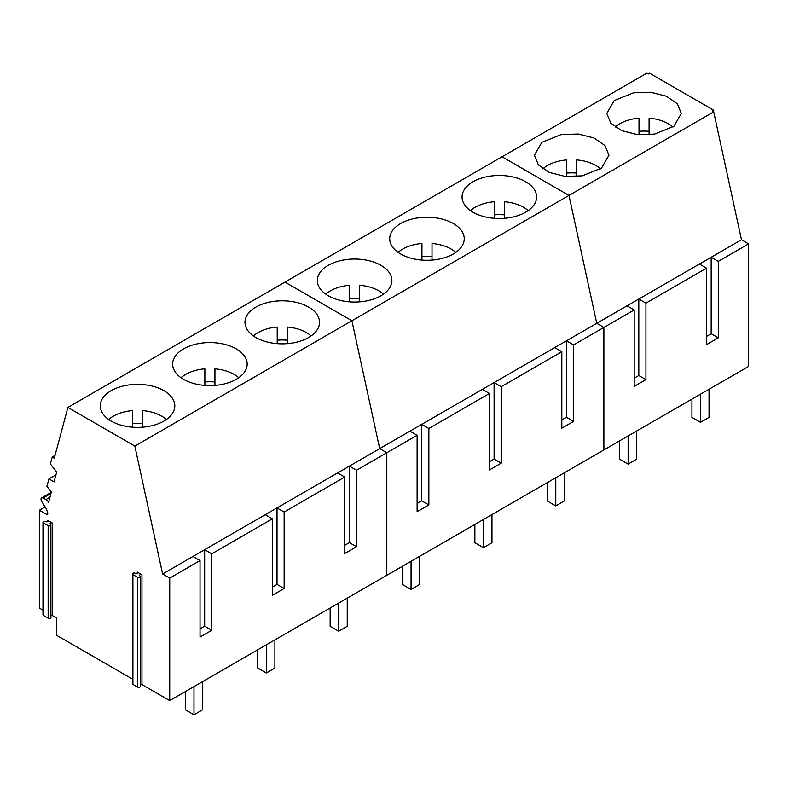 <?xml version="1.0" encoding="UTF-8"?>
<svg xmlns="http://www.w3.org/2000/svg" width="788" height="788" viewBox="0 0 788 788"><rect width="100%" height="100%" fill="white"/><g stroke="black" fill="none" stroke-linecap="round" stroke-linejoin="round"><path stroke-width="1.18" d="M672.893 127.065A34.229 19.759 0 0 0 668.254 123.726A34.229 19.759 0 0 0 649.085 118.151L649.085 134.758M639.019 134.758L639.019 118.151A34.229 19.759 0 0 0 615.211 127.065M649.085 131.31A34.229 19.759 0 0 0 639.019 131.31M600.535 168.839A34.229 19.759 0 0 0 595.895 165.5A34.229 19.759 0 0 0 576.727 159.934L576.727 176.532M566.661 176.532L566.661 159.934A34.229 19.759 0 0 0 542.853 168.839M576.727 173.084A34.229 19.759 0 0 0 566.661 173.084M528.177 210.613A34.229 19.759 0 0 0 523.537 207.283A34.229 19.759 0 0 0 504.369 201.708L504.369 218.306M494.293 218.306L494.293 201.708A34.229 19.759 0 0 0 470.485 210.613M504.369 214.868A34.229 19.759 0 0 0 494.293 214.868M455.819 252.387A34.229 19.759 0 0 0 451.179 249.057A34.229 19.759 0 0 0 432.011 243.482L432.011 260.089M421.935 260.089L421.935 243.482A34.229 19.759 0 0 0 398.127 252.387M432.011 256.642A34.229 19.759 0 0 0 421.935 256.642M383.461 294.17A34.229 19.759 0 0 0 378.821 290.831A34.229 19.759 0 0 0 359.653 285.256L359.653 301.863M349.576 301.863L349.576 285.256A34.229 19.759 0 0 0 325.769 294.17M359.653 298.416A34.229 19.759 0 0 0 349.576 298.416M311.102 335.944A34.229 19.759 0 0 0 306.453 332.605A34.229 19.759 0 0 0 287.295 327.03L287.295 343.637M277.218 343.637L277.218 327.03A34.229 19.759 0 0 0 253.411 335.944M287.295 340.189A34.229 19.759 0 0 0 277.218 340.189M238.744 377.718A34.229 19.759 0 0 0 234.095 374.379A34.229 19.759 0 0 0 214.937 368.814L214.937 385.411M204.86 385.411L204.86 368.814A34.229 19.759 0 0 0 181.053 377.718M214.937 381.973A34.229 19.759 0 0 0 204.86 381.973M166.386 419.492A34.229 19.759 0 0 0 161.737 416.163A34.229 19.759 0 0 0 142.579 410.587L142.579 427.185M132.502 427.185L132.502 410.587A34.229 19.759 0 0 0 108.695 419.492M142.579 423.747A34.229 19.759 0 0 0 132.502 423.747M121.618 672.834L113.078 667.899M709.042 389.242L709.042 417.404L700.493 422.338L700.493 394.177M691.943 399.112L691.943 417.404L700.493 422.338M636.674 431.016L636.674 459.187L628.135 464.122L628.135 435.951M619.585 440.886L619.585 459.187L628.135 464.122M564.316 472.79L564.316 500.961L555.776 505.896L555.776 477.725M547.227 482.66L547.227 500.961L555.776 505.896M491.958 514.574L491.958 542.735L483.418 547.67L483.418 519.509M474.869 524.434L474.869 542.735L483.418 547.67M419.6 556.348L419.6 584.509L411.06 589.444L411.06 561.283M402.51 566.217L402.51 584.509L411.06 589.444M347.242 598.122L347.242 626.293L338.702 631.218L338.702 603.056M330.152 607.991L330.152 626.293L338.702 631.218M274.884 639.895L274.884 668.066L266.344 673.001L266.344 644.83M257.794 649.765L257.794 668.066L266.344 673.001M202.526 681.669L202.526 709.84L193.986 714.775L193.986 686.604M185.436 691.539L185.436 709.84L193.986 714.775M713.701 110.231L713.701 111.876L568.985 195.434L502.035 156.782L646.761 73.225L648.179 74.052L649.607 73.225L713.701 110.231L712.283 111.059L713.701 111.876L741.478 239.759L748.6 243.876L748.6 366.4L169.735 700.611L141.958 684.575A1.409 0.818 0 0 0 140.363 684.408M748.6 243.876L718.292 261.37L718.292 337.845L706.54 344.632L706.54 268.156L645.933 303.144L645.933 379.619L634.182 386.406L634.182 309.93L627.061 305.823L596.762 323.316L568.985 195.434L351.911 320.755L284.961 282.104L502.035 156.782L568.985 195.434L596.762 323.316L603.884 327.424L603.884 449.948L603.884 327.424L573.575 344.927L566.454 340.81L566.454 417.285L573.575 421.393L573.575 344.927M634.182 309.93L603.884 327.424L596.762 323.316L379.688 448.638L386.809 452.755L386.809 575.279L386.809 452.755L356.501 470.249L349.38 466.141L349.38 542.607L356.501 546.724L356.501 470.249M627.061 305.823L638.812 299.036L638.812 375.512L645.933 379.619M706.54 268.156L699.419 264.039L638.812 299.036L645.933 303.144M699.419 264.039L711.17 257.262L711.17 333.728L718.292 337.845M741.478 239.759L711.17 257.262L718.292 261.37M654.542 134.088L673.878 126.336L681.315 113.442L677.375 103.809L666.382 96.215L650.671 92.265L633.562 92.797L614.216 100.549L606.78 113.442L610.73 123.066L621.712 130.66L637.423 134.61L654.542 134.088M582.184 175.862L601.52 168.11L608.957 155.216L605.017 145.583L594.024 137.989L578.313 134.039L561.204 134.571L541.858 142.323L534.422 155.216L538.362 164.85L549.354 172.434L565.065 176.384L582.184 175.862M706.54 336.407L711.17 333.728M634.182 378.181L638.812 375.512M42.985 610.168L39.4 608.09L39.4 510.23L46.384 514.259A2.019 1.162 -120 0 0 47.388 514.357A2.019 1.162 -120 0 0 47.654 512.614L46.817 510.2A8.057 4.649 -120 0 0 45.458 507.383L41.725 501.483A2.925 1.684 -120 0 1 41.616 497.937A2.925 1.684 -120 0 1 43.005 498.036L45.891 499.592A5.743 3.319 -120 0 1 48.62 502.242L51.378 491.958L46.906 486.403L48.915 478.897L54.076 481.882L56.667 472.229L50.383 463.896L52.225 457.02L54.283 458.202L67.886 407.435L284.961 282.104L351.911 320.755L379.688 448.638L386.809 452.755L417.108 435.262L417.108 511.727L428.859 504.95L428.859 428.475L489.466 393.488L489.466 469.953L501.217 463.167L501.217 386.701L561.824 351.704L561.824 428.179L573.575 421.393M561.824 419.955L566.454 417.285M561.824 351.704L554.703 347.597M501.217 386.701L494.096 382.584L494.096 459.059L501.217 463.167M489.466 461.729L494.096 459.059M489.466 393.488L482.345 389.37M428.859 428.475L421.738 424.358L421.738 500.833L428.859 504.95M417.108 503.512L421.738 500.833M417.108 435.262L409.987 431.144M488.846 176.345A37.263 21.512 180 0 1 536.598 196.99A37.263 21.512 180 0 1 509.826 217.636A37.263 21.512 180 0 1 462.064 196.99A37.263 21.512 180 0 1 488.846 176.345M416.478 218.118A37.263 21.512 180 0 1 464.24 238.764A37.263 21.512 180 0 1 437.468 259.41A37.263 21.512 180 0 1 389.705 238.764A37.263 21.512 180 0 1 416.478 218.118M365.11 301.183A37.263 21.512 180 0 1 317.347 280.548A37.263 21.512 180 0 1 344.12 259.902A37.263 21.512 180 0 1 391.882 280.548A37.263 21.512 180 0 1 365.11 301.183M67.886 407.435L134.837 446.087L351.911 320.755L379.688 448.638L162.614 573.969L169.735 578.087L169.735 700.611M169.735 578.087L200.034 560.583L200.034 637.059L211.785 630.272L211.785 553.806L272.392 518.809L272.392 595.285L284.143 588.498L284.143 512.023L344.75 477.036L344.75 553.511L356.501 546.724M134.837 446.087L162.614 573.969M344.75 545.286L349.38 542.607M132.443 679.079L56.49 635.226L56.49 617.959L52.5 615.655A1.409 0.818 0 0 0 50.915 615.497M137.26 573.221L137.26 572.068L141.958 574.787A1.409 0.818 180 0 0 140.422 574.61A1.409 0.818 180 0 0 139.545 575.358A1.409 0.818 180 0 0 139.742 575.772L140.136 576.166A1.615 0.926 180 0 1 140.363 576.639A1.615 0.926 180 0 1 139.368 577.496A1.615 0.926 180 0 1 137.614 577.289L137.614 687.077A1.615 0.926 0 0 0 139.368 687.284A1.615 0.926 0 0 0 140.363 686.427L140.363 576.639M47.802 521.577L47.802 520.425L52.5 523.143A1.409 0.818 180 0 0 50.964 522.966A1.409 0.818 180 0 0 50.097 523.715A1.409 0.818 180 0 0 50.294 524.128L50.688 524.522A1.615 0.926 180 0 1 50.915 524.995A1.615 0.926 180 0 1 49.92 525.852A1.615 0.926 180 0 1 48.157 525.645L48.157 618.166A1.615 0.926 0 0 0 49.92 618.363A1.615 0.926 0 0 0 50.915 617.506L50.915 524.995M137.614 577.289L132.906 574.58A1.615 0.926 180 0 1 132.443 573.92L132.443 683.708A1.615 0.926 0 0 0 132.906 684.368L137.614 687.077M344.75 477.036L337.628 472.918M284.143 512.023L277.021 507.915L277.021 584.391L284.143 588.498M272.392 587.06L277.021 584.391M272.392 518.809L265.27 514.702M211.785 553.806L204.663 549.689L204.663 626.165L211.785 630.272M200.034 628.834L204.663 626.165M200.034 560.583L192.912 556.476M271.761 301.676A37.263 21.512 180 0 1 319.524 322.322A37.263 21.512 180 0 1 292.752 342.967A37.263 21.512 180 0 1 244.989 322.322A37.263 21.512 180 0 1 271.761 301.676M199.403 343.45A37.263 21.512 180 0 1 247.166 364.095A37.263 21.512 180 0 1 220.394 384.741A37.263 21.512 180 0 1 172.631 364.095A37.263 21.512 180 0 1 199.403 343.45M148.036 426.515A37.263 21.512 180 0 1 100.273 405.869A37.263 21.512 180 0 1 127.045 385.224A37.263 21.512 180 0 1 174.808 405.869A37.263 21.512 180 0 1 148.036 426.515M48.157 525.645L43.458 522.937A1.615 0.926 180 0 1 42.985 522.277L42.985 614.798A1.615 0.926 0 0 0 43.458 615.448L48.157 618.166M45.152 506.911L39.4 510.23M55.968 474.829L48.915 478.897M55.032 455.395L52.225 457.02M137.26 572.068A1.409 0.818 180 0 1 137.664 572.649A1.409 0.818 180 0 1 136.954 573.349A1.409 0.818 180 0 1 135.546 573.349L134.866 573.122A1.615 0.926 180 0 0 133.251 573.112A1.615 0.926 180 0 0 132.443 573.92M47.802 520.425A1.409 0.818 180 0 1 48.216 521.006A1.409 0.818 180 0 1 47.507 521.705A1.409 0.818 180 0 1 46.098 521.705L45.418 521.479A1.615 0.926 180 0 0 43.803 521.469A1.615 0.926 180 0 0 42.985 522.277M141.958 684.575L141.958 574.787M52.5 615.655L52.5 523.143M46.384 514.259L47.802 513.441M43.005 498.036L50.984 493.436M45.891 499.592L49.969 497.238M132.906 574.58L132.906 684.368M43.458 522.937L43.458 615.448M41.616 497.937L51.269 492.362"/></g></svg>
